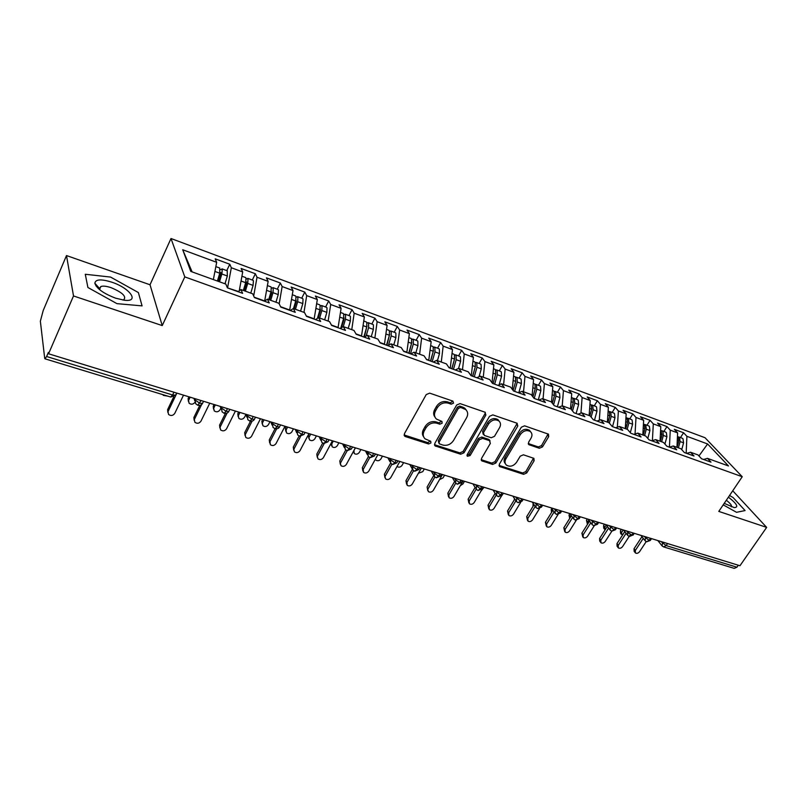 <?xml version="1.0" encoding="UTF-8"?>
<svg xmlns="http://www.w3.org/2000/svg" width="807" height="807" viewBox="0 0 807 807"><rect width="100%" height="100%" fill="white"/><g stroke="black" fill="none" stroke-linecap="round" stroke-linejoin="round"><path stroke-width="1.21" d="M453.534 403.167L452.888 401.129L429.677 393.13L426.237 394.573L404.408 433.722L404.7 436.183L405.417 436.577L428.578 443.971L430.918 442.982L430.726 441.278L425.107 438.857C422.939 436.728 422.636 434.116 424.189 430.999L426.005 427.791C428.779 423.766 432.381 422.243 436.829 423.211L439.795 424.2L442.155 423.201L441.943 421.446L436.456 419.065C434.196 416.896 433.873 414.203 435.477 410.985L437.313 407.727C440.118 403.651 443.739 402.128 448.188 403.147L451.163 404.166L453.534 403.167M434.953 417.058C433.319 414.919 433.218 412.448 434.65 409.663L436.476 406.415C439.28 402.35 442.902 400.827 447.34 401.846L450.306 402.864L452.898 401.129M404.105 434.963L427.771 442.629L430.323 441.036M423.625 436.799C422.091 434.711 422.011 432.33 423.393 429.667L425.198 426.459C427.962 422.434 431.563 420.911 436.002 421.89L438.968 422.878L441.54 421.214M98.232 288.462L99.856 288.755M539.308 448.268L542.496 446.896L548.71 436.617L548.488 434.166L524.57 425.824L521.332 427.216L499.362 464.176L499.583 466.527L523.572 474.324L526.729 472.952L534.123 460.736L533.911 458.366L523.43 454.795L520.233 456.177L516.561 462.3C513.464 466.204 510.095 467.152 506.463 465.155C504.728 463.49 504.536 461.382 505.888 458.84L520.354 434.549C523.41 430.645 526.759 429.657 530.391 431.594C532.237 433.319 532.449 435.508 531.026 438.171L528.605 442.216L528.827 444.637L539.308 448.268L538.35 446.957L541.537 445.595L548.084 433.934M73.508 295.957L162.237 325.584L150.021 284.77L66.497 255.557L73.508 295.957L48.561 353.779L48.39 352.377L46.614 356.512L172.617 394.976L173.939 392.212M162.237 325.584L184.793 276.892L742.238 476.725L718.785 511.406L766.65 527.385L739.958 565.737L48.561 353.779M485.875 415.05L485.027 412.206L460.04 403.591L456.661 405.013L434.771 443.467L435.044 445.888L460.666 454.23L463.954 452.818L485.875 415.05L484.977 413.749L485.3 412.316M492.835 414.889L517.015 423.221L517.801 426.005L495.841 463.047L492.613 464.428L481.739 460.817L481.507 458.447L490.343 443.406L489.516 440.652L482.606 438.372L479.328 439.775L470.128 455.541L467.404 456.278L467.233 454.603L489.526 416.301L492.835 414.889M184.793 276.892L171.003 238.519L705.015 437.717L742.238 476.725M192.106 271.878L182.715 249.756L190.775 271.404L225.829 284.084L227.423 287.867L242.625 293.345L240.95 289.562L252.692 293.809L254.427 297.601L269.256 302.948L267.45 299.145L278.909 303.291L280.775 307.094L295.261 312.319L293.324 308.506L304.521 312.561L306.509 316.374L320.661 321.468L318.594 317.655L329.528 321.61L331.647 325.433L345.477 330.416L343.288 326.583L353.98 330.456L356.21 334.28L369.717 339.152L367.427 335.319L377.868 339.101L380.218 342.935L393.423 347.696L391.012 343.853L401.23 347.555L403.682 351.388L416.583 356.038L414.082 352.205L424.079 355.816L426.621 359.66L439.25 364.209L436.648 360.366L446.422 363.896L449.055 367.75L461.412 372.198L458.719 368.355L468.282 371.815L471.016 375.659L483.1 380.016L480.316 376.163L489.678 379.552L492.492 383.396L504.325 387.663L501.46 383.819L510.619 387.128L513.514 390.971L525.095 395.148L522.159 391.304L531.127 394.552L534.093 398.396L545.431 402.481L542.415 398.638L551.201 401.815L554.248 405.659L565.354 409.653L562.267 405.82L570.872 408.927L573.989 412.77L584.863 416.694L581.716 412.851L590.139 415.908L593.327 419.741L603.979 423.574L600.761 419.751L609.023 422.737L612.271 426.57L622.711 430.333L619.433 426.5L627.533 429.435L630.832 433.258L641.071 436.95L637.732 433.127L645.671 436.002L649.03 439.815L659.067 443.436L655.677 439.613L663.465 442.438L666.875 446.251L676.72 449.792L673.27 445.989L680.906 448.742L684.376 452.556L694.02 456.026L690.53 452.233L698.015 454.936L701.535 458.739L710.997 462.149L707.457 458.356L703.543 459.465M182.715 249.756L216.669 262.315L213.361 279.575M226.757 270.617L229.783 264.252L215.207 258.835L216.669 262.315M229.783 264.252L231.327 267.742L242.705 271.949L239.245 290.833M252.309 280.029L255.355 273.744L241.101 268.459L242.705 271.949M255.355 273.744L257.019 277.255L268.146 281.371L264.656 301.112M277.295 289.219L280.352 283.025L266.421 277.86L268.146 281.371M280.352 283.025L282.137 286.546L293.012 290.57L289.632 310.292M301.717 298.207L304.784 292.104L291.166 287.04L293.012 290.57M304.784 292.104L306.69 295.624L317.322 299.558L314.125 319.118M325.604 306.993L328.681 300.971L315.366 296.028L317.322 299.558M328.681 300.971L330.699 304.511L341.099 308.355L338.072 327.743M348.967 315.587L352.054 309.656L339.031 304.814L341.099 308.355M352.054 309.656L354.182 313.197L364.35 316.959L361.496 336.186M371.835 324L374.922 318.15L362.182 313.409L364.35 316.959M374.922 318.15L377.151 321.7L387.098 325.382L384.404 344.448M394.209 332.242L397.306 326.462L384.838 321.822L387.098 325.382M397.306 326.462L399.626 330.013L409.371 333.624L406.819 352.528M416.109 340.302L419.216 334.592L407.01 330.063L409.371 333.624M419.216 334.592L421.627 338.153L431.16 341.684L428.759 360.426M437.555 348.19L440.672 342.561L428.709 338.113L431.16 341.684M440.672 342.561L443.164 346.122L452.495 349.582L450.245 368.174M458.558 355.917L461.675 350.359L449.963 346.011L452.495 349.582M461.675 350.359L464.257 353.93L473.396 357.309L471.278 375.749M479.126 363.493L482.253 357.995L470.784 353.738L473.396 357.309M482.253 357.995L484.906 361.576L493.864 364.885L492.038 382.77M499.281 370.907L502.408 365.48L491.17 361.314L493.864 364.885M502.408 365.48L505.142 369.061L513.918 372.309L512.284 389.337M519.032 378.17L522.169 372.824L511.154 368.728L513.918 372.309M522.169 372.824L524.974 376.395L533.568 379.572L532.106 395.823M538.4 385.302L541.527 380.006L530.734 376.001L533.568 379.572M541.527 380.006L544.402 383.587L552.825 386.704L551.524 402.219M557.375 392.283L560.512 387.057L549.93 383.123L552.825 386.704M560.512 387.057L563.447 390.628L571.709 393.685L570.529 408.806M575.986 399.132L579.123 393.967L568.743 390.114L571.709 393.685M579.123 393.967L582.119 397.538L590.22 400.544L589.13 415.534M594.245 405.85L597.372 400.746L587.193 396.963L590.22 400.544M597.372 400.746L600.428 404.317L608.377 407.253L607.378 422.142M612.14 412.438L615.277 407.394L605.29 403.682L608.377 407.253M615.277 407.394L618.394 410.965L626.182 413.85L625.274 428.618M629.712 418.904L632.839 413.91L623.044 410.279L626.182 413.85M632.839 413.91L636.007 417.481L643.653 420.306L642.826 434.963M646.942 425.239L650.069 420.316L640.465 416.745L643.653 420.306M650.069 420.316L653.297 423.877L660.792 426.651L660.045 441.197M663.858 431.463L666.986 426.59L657.554 423.09L660.792 426.651M666.986 426.59L670.254 430.151L677.618 432.875L676.952 447.31M680.472 437.576L683.59 432.764L674.329 429.324L677.618 432.875M683.59 432.764L686.908 436.315L707.608 443.971L728.499 465.962L707.457 458.356M690.53 452.233L686.636 453.373M687.039 453.252L686.041 453.151M686.908 436.315L686.182 452.939M698.953 455.955L707.608 443.971M673.27 445.989L669.407 447.159M669.81 447.038L669.306 447.118M670.254 430.151L669.447 446.907M655.677 439.613L651.834 440.824M653.297 423.877L652.399 440.652M637.732 433.127L633.919 434.368M636.007 417.481L635.038 434.005M619.433 426.5L615.65 427.781M618.394 410.965L617.345 427.206M600.761 419.751L597.009 421.062M600.428 404.317L599.319 420.255M581.716 412.851L577.994 414.213M582.119 397.538L580.949 413.134M562.267 405.82L558.585 407.222M563.447 390.628L562.217 405.84M542.415 398.638L538.773 400.08M544.402 383.587L543.071 398.87M522.159 391.304L518.548 392.787M524.974 376.395L523.541 391.809M501.46 383.819L497.899 385.343M505.142 369.061L503.608 384.596M480.316 376.163L476.806 377.747M484.906 361.576L483.262 377.232M458.719 368.355L455.249 369.979M471.419 375.507L470.733 375.255M464.257 353.93L462.492 369.717M436.648 360.366L433.228 362.04M450.387 367.921L448.783 367.346M443.164 346.122L441.278 362.04M414.082 352.205L410.723 353.93M428.9 360.174L426.358 359.256M421.627 338.153L419.62 354.202M391.012 343.853L387.713 345.638M406.96 352.266L403.419 350.995M399.626 330.013L397.488 346.193M367.427 335.319L364.179 337.155M384.546 344.185L379.966 342.541M377.151 321.7L374.882 338.012M343.883 314.367L345.567 314.629L345.477 319.189L343.298 326.593L340.11 328.479M361.627 335.924L355.978 333.886M354.182 313.197L351.761 329.649M318.594 317.655L315.487 319.602M338.214 327.481L331.435 325.039M330.699 304.511L328.136 321.105M293.324 308.506L290.288 310.524M314.266 318.846L306.307 315.981M306.69 295.624L303.977 312.359M267.45 299.145L264.494 301.223M289.774 310.019L280.584 306.7M282.137 286.546L279.192 303.866M240.95 289.562L238.075 291.71M264.716 300.981L254.245 297.208M257.019 277.255L253.68 295.977M66.497 255.557L43.235 310.433L40.36 321.176L44.698 358.278L44.91 358.782L46.614 356.512M238.378 291.488L227.483 287.887M231.327 267.742L227.614 287.605M738.294 565.233L736.922 567.2L734.219 568.37L663.727 546.934M766.65 527.385L732.736 490.787M150.021 284.77L171.003 238.519M138.38 292.558L110.589 277.073L85.28 274.259L87.913 287.494L116.944 303.644L142.072 305.883L138.38 292.558L142.072 305.883L116.944 303.644L87.913 287.494L85.28 274.259L110.589 277.073L138.38 292.558M733.059 497.505L729.528 495.518L733.059 497.505L745.083 510.569L733.059 497.505M736.509 512.304L745.083 510.569L736.509 512.304L723.223 504.859L736.509 512.304M201.084 400.534L197.755 405.265L195.687 403.732L195.092 399.939L195.617 398.86M227.453 408.624L226.121 411.308L224.043 413.255L222.056 411.792L221.481 408.019L222.016 406.95M253.227 416.523L251.895 419.166L249.797 421.083L247.83 419.66L247.275 415.908L247.81 414.859M278.415 424.24L277.073 426.853L274.935 428.729L273.008 427.347L272.484 423.625L273.008 422.586M303.039 431.795L301.687 434.368L299.508 436.204L297.622 434.862L297.127 431.16L297.652 430.141M327.107 439.169L325.756 441.711L323.546 443.507L321.7 442.206L321.216 438.534L321.751 437.525M350.652 446.392L349.29 448.894L347.05 450.659L345.235 449.388L344.781 445.746L345.325 444.758M373.681 453.453L372.32 455.925L370.04 457.65L368.264 456.409L367.841 452.798L368.375 451.819M396.217 460.363L394.855 462.804L392.545 464.489L390.8 463.289L390.396 459.708L390.941 458.739M418.278 467.122L416.906 469.533L414.576 471.187L412.861 470.007L412.478 466.466L413.023 465.508M439.876 473.739L438.504 476.12L436.143 477.744L434.448 476.594L434.64 472.135M461.019 480.226L459.647 482.576L457.256 484.16L455.592 483.04L455.814 478.632M481.729 486.571L480.357 488.891L477.936 490.454L476.301 489.355L476.544 484.987M502.015 492.795L500.633 495.084L498.201 496.608L496.587 495.538L496.85 491.211M521.887 498.887L520.515 501.147L518.054 502.65L516.46 501.591L516.752 497.314M541.366 504.859L539.994 507.099L537.512 508.561L535.949 507.532L536.262 503.296M560.462 510.71L559.08 512.919L556.517 514.341L555.034 513.353L555.377 509.156M579.184 516.45L577.802 518.639L575.29 520.051L573.757 519.052L574.12 514.896M597.533 522.079L596.161 524.237L593.639 525.629L592.116 524.651L592.499 520.535M615.539 527.596L614.157 529.735L611.625 531.097L610.122 530.138L610.526 526.063M633.202 533.013L631.82 535.122L629.188 536.433L622.56 546.621C621.188 548.246 619.786 548.679 618.333 547.913L618.253 545.34L626.091 533.286M650.523 538.319L649.151 540.408L646.589 541.729L645.116 540.791L645.57 536.806M97.496 286.213L96.083 286.071M434.469 444.707L459.819 452.878L463.097 451.476L484.977 413.749M460.666 407.424L458.305 408.423L439.099 442.105L439.29 443.81L442.841 445.06C447.199 445.978 450.74 444.465 453.494 440.531L466.638 417.653C468.292 414.415 467.969 411.701 465.659 409.532L460.666 407.424L459.808 406.123L457.448 407.121L458.305 408.423M438.907 443.184L438.272 440.763L457.448 407.121M466.264 410.097L464.792 408.231L462.895 407.192L463.763 408.483M459.808 406.123L462.895 407.192M481.184 459.687L491.735 463.087L494.953 461.705L517.196 423.292M489.778 440.763L488.618 439.331L481.729 437.051L478.45 438.443L469.271 454.19L470.128 455.541M467.021 455.178L469.271 454.19M499.604 427.629C501.006 424.946 500.764 422.717 498.887 420.951C495.115 418.914 491.685 419.892 488.578 423.897L483.464 432.663L484.321 435.447L491.221 437.747L494.489 436.345L499.604 427.629M499.19 421.224L497.969 419.65C494.207 417.612 490.787 418.591 487.68 422.586L488.578 423.897M483.211 434.358L482.586 431.352L487.68 422.586M528.262 443.557L538.35 446.957M530.602 431.775L529.432 430.302C525.811 428.366 522.472 429.344 519.415 433.248L520.354 434.549M505.323 463.591C503.81 461.927 503.699 459.899 504.99 457.508L519.415 433.248M499.039 465.407L522.643 472.983L525.801 471.621L533.518 458.134M217.406 281.038L219.766 273.22L219.686 268.015M218.415 281.401L220.624 274.108L220.765 272.463L219.847 272.948M219.504 281.794L221.864 273.987L222.278 269.276L220.372 269.649M227.231 270.799L227.342 275.994L224.992 283.782M162.873 394.653L163.367 395.39L167.574 396.086M167.836 412.387L167.614 409.643L168.562 414.475C170.923 416.099 172.98 415.746 174.746 413.426L183.522 395.148M167.614 409.643L173.707 396.873M168.108 411.449L176.864 393.11M243.351 290.429L245.671 282.692L246.024 278.012L245.489 277.517M244.259 290.752L246.428 283.539L246.549 281.905L245.863 282.006M245.399 291.166L247.719 283.439L248.062 278.758L246.226 278.94M252.863 280.231L253.408 280.725L253.075 285.406L250.765 293.112M188.374 401.281L188.122 398.537L189.09 403.228C191.198 404.721 193.125 404.458 194.88 402.411M190.139 397.175L188.646 400.252M188.959 396.822L188.122 398.537M268.711 299.599L270.991 291.952L271.273 287.302L270.708 286.798M269.518 299.891L271.646 292.759L271.233 291.045M270.708 300.325L272.998 292.689L273.27 288.028L271.485 288.059M277.921 289.451L278.496 289.955L278.223 294.595L275.954 302.222M213.532 409.018L213.24 406.214L214.248 410.884C216.437 412.367 218.364 412.014 220.029 409.825L220.825 408.211M215.318 404.902L213.815 407.938M214.077 404.519L213.24 406.214M293.496 308.567L295.745 301.001L295.957 296.381L295.372 295.866M294.212 308.829L296.3 301.768L296.008 299.982M295.453 309.273L297.692 301.717L297.914 297.097L296.169 297.006M302.413 298.459L303.018 298.973L302.817 303.593L300.577 311.129M238.146 416.573L237.813 413.729L238.852 418.379C240.99 419.801 242.877 419.438 244.511 417.3L245.903 414.526M239.941 412.448L238.438 415.444M238.65 412.054L237.813 413.729M317.413 318.392L319.935 309.848L320.097 305.258L319.481 304.743M318.261 317.857L320.409 310.574L320.208 308.778M319.643 318.029L321.852 310.554L322.003 305.954L320.298 305.772M326.371 307.275L326.996 307.79L326.855 312.38L324.656 319.844M262.225 423.968L261.861 421.083L262.921 425.713C265.009 427.074 266.855 426.711 268.469 424.603L269.982 421.658M264.04 419.832L262.527 422.787M262.699 419.428L261.861 421.083M194.164 420.286L193.892 417.471L194.891 422.293C197.18 423.846 199.198 423.493 200.933 421.214L209.759 403.197M193.892 417.471L199.813 405.326M194.447 419.287L201.73 404.337M219.897 428.003L219.585 425.138L220.614 429.939C222.853 431.432 224.83 431.059 226.535 428.83L235.412 411.056M219.585 425.138L225.395 413.426M220.19 426.943L227.14 412.952M245.056 435.538L244.703 432.623L245.772 437.404C247.951 438.837 249.877 438.463 251.562 436.274L260.479 418.742M244.703 432.623L250.473 421.224M245.358 434.428L252.127 421.062M269.659 442.902L269.266 439.946L269.972 441.752L270.365 444.707C272.494 446.089 274.38 445.696 276.034 443.547L284.992 426.257M269.266 439.946L275.026 428.759C277.315 429.001 278.798 428.396 279.494 426.943L279.898 426.167M269.972 441.752L276.619 428.85M111.81 282.188C101.147 278.869 95.498 279.222 94.853 283.247C96.618 288.573 103.538 293.546 115.633 298.176L124.268 300.214C140.136 302.332 129.957 288.079 111.81 282.188M122.785 300.012L123.774 299.74C126.649 296.482 122.422 292.457 111.073 287.655C106.484 286.142 103.074 285.759 100.845 286.515L99.493 288.452L100.139 290.086M98.313 288.543L99.836 288.815M724.222 503.376L734.249 507.613C738.94 507.331 736.993 503.85 728.408 497.173M731.243 506.816C732.141 505.676 730.506 503.487 726.33 500.249M340.796 328.076L343.6 318.503L343.701 313.943L343.066 313.419M341.512 327.642L343.994 319.199L343.863 317.433M349.804 315.9L350.45 316.425L350.369 320.984L348.2 328.368M285.789 431.22L285.385 428.275L286.102 429.98L286.485 432.885C288.513 434.196 290.328 433.823 291.922 431.755L293.435 428.85M287.615 427.064L286.102 429.98M286.233 426.641L285.385 428.275M293.718 450.165L293.294 447.108L294.424 451.849C296.492 453.171 298.348 452.777 299.982 450.669L308.97 433.611M293.294 447.108L299.094 436.032M294.041 448.904L300.628 436.355M363.816 337.023L366.751 326.966L366.802 322.437L366.136 321.912M364.3 337.084L367.003 325.947M366.126 336.055L368.587 327.642L368.628 323.103L366.963 322.78M372.723 324.333L373.399 324.868L373.369 329.387L371.24 336.701M308.859 438.362L308.425 435.316L309.545 439.906C311.532 441.167 313.308 440.783 314.871 438.756L316.394 435.891M310.705 434.146L309.182 437.021M309.273 433.702L308.425 435.316M386.513 345.204L389.408 335.258L389.398 330.749L388.702 330.214M386.886 345.335L389.64 334.3M388.5 345.214L391.193 335.904L391.183 331.405L389.539 331.021M395.158 332.595L395.864 333.13L395.884 337.619L393.786 344.861M331.455 445.343L330.709 444.011M333.301 441.066L331.778 443.911L332.121 446.775C334.058 447.996 335.803 447.613 337.356 445.615L338.879 442.781M408.725 353.214L411.57 343.358L411.509 338.879L410.803 338.345M409.028 353.315L411.782 342.521M410.491 353.839L413.325 344.004L413.265 339.525L411.641 339.101M417.118 340.675L417.844 341.21L417.915 345.678L415.847 352.841M355.433 447.855L353.9 450.659L354.233 453.504C356.119 454.684 357.834 454.291 359.367 452.323L360.89 449.529M430.474 361.052L433.278 351.297L433.167 346.849L432.431 346.304M430.696 361.132L433.45 350.601M432.189 361.667L434.993 351.923L434.882 347.474L433.268 347.02M438.625 348.584L439.361 349.128L439.482 353.567L437.444 360.658M375.346 459.244L375.891 460.091C377.737 461.231 379.411 460.827 380.924 458.901L382.457 456.137M317.262 457.276L316.798 454.119L317.958 458.84C319.976 460.111 321.791 459.708 323.405 457.64L332.423 440.804M316.798 454.119L322.679 443.093M317.595 455.915L324.152 443.628M340.302 464.217L339.808 460.979L340.988 465.669C342.955 466.9 344.74 466.496 346.334 464.459L355.373 447.835M339.808 460.979L345.779 449.943M340.645 462.764L347.192 450.689M362.868 471.016L362.323 467.697L363.2 469.482L363.523 472.357C365.45 473.538 367.195 473.134 368.769 471.137L377.837 454.724M362.323 467.697L368.426 456.601M363.2 469.482L369.777 457.539M384.949 477.653L384.374 474.264L385.595 478.904C387.471 480.044 389.186 479.63 390.739 477.673L399.838 461.463M384.374 474.264L390.608 463.087M385.292 476.049L391.909 464.207M451.769 368.718L454.523 359.065L454.371 354.646L453.615 354.102M451.92 368.779L454.654 358.55M453.453 369.324L456.207 359.68L456.046 355.262L454.452 354.767M459.677 356.331L460.434 356.876L460.605 361.294L458.568 368.426M397.024 466.466L397.105 466.547C398.91 467.646 400.565 467.243 402.057 465.346L403.591 462.623M472.62 376.233L475.333 366.681L475.131 362.282L474.365 361.738M472.7 376.264L475.404 366.408M474.264 376.829L476.977 367.276L476.776 362.888L475.192 362.373M480.296 363.917L481.073 364.471L481.285 368.849L479.045 376.738M418.43 473.235L422.757 471.661L424.3 468.968M493.037 383.597L495.72 374.135L495.478 369.767L494.691 369.213M493.067 383.607L495.69 374.226M494.661 384.182L497.334 374.72L497.082 370.363L495.508 369.818M500.501 371.351L501.298 371.906L501.55 376.264L499.14 384.818M439.522 479.63L443.053 477.855L444.596 475.192M514.634 391.375L517.267 382.014L516.984 377.686L514.604 376.546M520.303 378.634L521.11 379.199L521.403 383.527L518.84 392.676M460.303 485.673L462.946 483.928L464.489 481.285M513.141 390.487L515.693 381.439L515.411 377.101M534.214 398.436L536.806 389.156L536.484 384.858L534.113 383.718M539.701 385.776L540.529 386.341L540.861 390.638L538.279 399.899M480.861 491.292L483.998 487.267M532.933 396.893L535.263 388.591L534.94 384.283M406.577 484.15L405.961 480.71L406.92 482.485L407.202 485.32C409.038 486.409 410.723 485.996 412.256 484.069L421.365 468.07M405.961 480.71L412.367 469.402M406.92 482.485L413.608 470.703M427.76 490.515L427.115 487.014L428.366 491.594C430.161 492.653 431.816 492.23 433.329 490.333L442.458 474.536M427.115 487.014L433.742 475.484M428.103 488.78L434.872 477.018M448.521 496.739L447.835 493.188L448.863 494.953L449.106 497.748C450.861 498.766 452.485 498.343 453.978 496.476L463.117 480.871M447.835 493.188L454.664 481.476M448.863 494.953L455.723 483.191M468.857 502.832L468.131 499.24L469.2 501.006L469.422 503.77C471.137 504.758 472.731 504.335 474.213 502.499L483.363 487.075M468.131 499.24L475.111 487.428M469.2 501.006L476.16 489.224M488.79 508.793L488.033 505.182L489.123 506.937L489.335 509.671C491.009 510.629 492.583 510.206 494.045 508.4L501.591 495.851M488.033 505.182L495.155 493.289M489.123 506.937L496.204 495.115M552.321 403.228L554.449 395.601L554.086 391.324L553.249 390.759M553.562 404.791L555.962 396.166L555.599 391.889L554.056 391.294M558.726 392.777L559.574 393.342L559.937 397.619L557.385 406.789M508.329 514.644L507.542 510.992L508.662 512.748L508.854 515.461C510.498 516.389 512.042 515.955 513.494 514.18L520.656 502.408M507.542 510.992L514.785 499.049M508.662 512.748L515.895 500.834M571.316 409.482L573.252 402.481L572.859 398.234L572.002 397.669M572.536 410.985L574.745 403.026L574.342 398.779L572.809 398.174M577.378 399.647L578.236 400.211L578.639 404.458L576.127 413.537M514.22 499.977L514.473 498.565M527.496 520.364L526.678 516.702L527.818 518.447L527.99 521.13C529.594 522.028 531.117 521.604 532.549 519.849L539.51 508.561M526.678 516.702L534.032 504.708M527.818 518.447L535.202 506.433M589.877 415.807L591.692 409.23L591.269 405.003L590.401 404.438M591.128 417.098L593.155 409.764L592.721 405.538L591.188 404.922M595.667 406.375L596.534 406.94L596.978 411.156L594.497 420.165M533.003 506.372L533.074 503.992L533.81 505.071M546.278 525.982L545.431 522.29L546.611 524.036L546.763 526.699C548.336 527.566 549.829 527.132 551.252 525.407L558.071 514.473M545.431 522.29L552.896 510.266M546.611 524.036L554.096 511.991M607.994 422.364L609.779 415.847L609.315 411.651L608.438 411.076M609.356 423.13L611.212 416.362L610.748 412.175L609.224 411.54M613.602 412.972L614.49 413.547L614.964 417.733L612.513 426.651M551.554 512.435L551.201 509.53L552.341 511.174M551.766 508.632L551.201 509.53M564.708 531.48L563.831 527.778L565.031 529.513L565.172 532.156C566.706 532.993 568.178 532.57 569.591 530.865L576.319 520.192M563.831 527.778L571.396 515.734M565.031 529.513L572.617 517.458M625.758 428.789L627.523 422.333L627.029 418.157L626.141 417.582M627.16 429.304L628.925 422.848L628.431 418.672L626.918 418.036M631.205 419.448L632.103 420.023L632.607 424.189L630.297 432.643M569.722 518.397L568.996 514.977L570.166 516.631L569.782 518.316M571.043 515.239L570.166 516.631M569.863 513.595L568.996 514.977M582.785 536.877L581.887 533.165L583.108 534.89L583.229 537.502C584.732 538.319 586.185 537.896 587.577 536.221L594.255 525.75M581.887 533.165L589.544 521.11M583.108 534.89L590.785 522.825M643.189 435.094L644.934 428.699L644.41 424.553L643.502 423.978M644.571 435.598L646.306 429.203L645.782 425.057L644.268 424.411M648.475 425.803L649.383 426.389L649.917 430.514L647.779 438.393M587.355 523.945L586.457 520.313L587.657 521.968L587.536 524.278M588.828 520.132L587.657 521.968M587.325 518.951L586.457 520.313M600.519 542.163L599.702 541.033L599.601 538.44L600.852 540.165L600.953 542.758C602.426 543.545 603.848 543.121 605.23 541.467L611.877 531.157M599.601 538.44L607.338 526.396M600.852 540.165L608.609 528.101M660.297 441.288L662.012 434.943L660.812 430.343M661.649 441.782L663.364 435.437L662.809 431.321L661.306 430.666M665.422 432.038L666.34 432.623L666.905 436.728L664.918 444.062M604.524 529.19L603.717 528.101L603.606 525.559L604.826 527.203L605.109 529.876M606.269 524.953L604.826 527.203M604.473 524.207L603.606 525.559M617.93 547.358L617.073 546.198L616.982 543.625L624.8 531.591M630.438 534.527L629.51 535.959M677.083 447.36L678.778 441.076L678.193 436.98L677.537 436.496M678.415 447.845L680.109 441.56L679.524 437.465L678.021 436.809M682.056 438.161L682.994 438.746L683.579 442.831L681.744 449.66M621.38 534.345L620.533 533.225L620.452 530.703L622.459 535.202M623.236 529.957L621.693 532.348M621.319 529.372L620.452 530.703M635.018 552.452L634.12 551.262L634.05 548.71L635.341 550.424L635.412 552.966C636.824 553.713 638.206 553.289 639.568 551.675L646.215 541.578M634.05 548.71L641.938 536.695M635.341 550.424L643.25 538.39M45 358.812L170.65 397.014L172.617 394.976L175.674 395.127L176.118 394.189M667.53 543.535L666.158 545.603L736.922 567.2M661.024 541.537L666.158 545.603L663.495 546.864L662.123 545.976L662.597 542.022M194.658 398.567L195.092 399.939L199.753 403.258L202.537 403.359L202.971 402.461M221.017 406.647L221.481 408.019L226.121 411.308L228.785 411.399L229.208 410.541M246.76 414.536L247.275 415.908L251.895 419.166L254.427 419.257L254.841 418.44M271.929 422.253L272.484 423.625L277.073 426.853L279.494 426.943L280.554 424.896M296.532 429.798L297.127 431.16L301.687 434.368L304.007 434.448L304.39 433.712M320.591 437.172L321.216 438.534L325.756 441.711L327.975 441.792L328.348 441.086M344.125 444.385L344.781 445.746L349.29 448.894L351.418 448.964L351.781 448.299M367.145 451.446L367.841 452.798L372.32 455.925L374.357 455.995L374.71 455.36M389.68 458.356L390.396 459.708L394.855 462.804L396.802 462.865L397.145 462.26M411.731 465.114L412.478 466.466L416.906 469.533L419.105 469.018M433.319 471.732L434.095 473.084L438.504 476.12L440.612 475.636M454.462 478.218L455.269 479.56L459.647 482.576L461.665 482.112M475.172 484.563L480.357 488.891L482.293 488.457M495.458 490.777L500.633 495.084L502.499 494.671M515.33 496.88L520.515 501.147L522.3 500.764M534.809 502.852L539.994 507.099L541.709 506.725M553.915 508.703L559.08 512.919L560.734 512.576M572.637 514.442L577.802 518.639L579.396 518.306M590.996 520.071L596.161 524.237L597.684 523.925M609.003 525.589L614.157 529.735L615.63 529.432M626.676 531.006L627.675 532.317L628.209 531.48M644.006 536.322L649.151 540.408L650.513 540.145M634.231 533.326L633.031 535.162L631.82 535.122L627.675 532.317L627.785 535.515L629.188 536.433M629.43 536.504L633.233 534.839M447.34 401.846L448.188 403.147M436.476 406.415L437.313 407.727M434.65 409.663L435.477 410.985M438.968 422.878L439.795 424.2M436.002 421.89L436.829 423.211M425.198 426.459L426.005 427.791M423.393 429.667L424.189 430.999M427.771 442.629L428.578 443.971M404.64 435.225L405.417 436.577M450.306 402.864L451.163 404.166M463.097 451.476L463.954 452.818M459.819 452.878L460.666 454.23M434.902 444.909L435.719 446.261M438.272 440.763L439.099 442.105M516.863 424.714L517.801 426.005M494.953 461.705L495.841 463.047M491.735 463.087L492.613 464.428M481.476 459.808L482.354 461.15M488.618 439.331L489.516 440.652M481.729 437.051L482.606 438.372M478.45 438.443L479.328 439.775M482.586 431.352L483.464 432.663M528.414 443.618L529.362 444.929M504.99 457.508L505.888 458.84M533.185 459.415L534.123 460.736M525.801 471.621L526.729 472.952M522.643 472.983L523.572 474.324M499.281 465.508L500.169 466.85M547.741 435.326L548.71 436.617M541.537 445.595L542.496 446.896M221.864 273.987L227.342 275.994M219.716 273.402L220.715 273.765M214.924 271.445L219.766 273.22M247.719 283.439L253.075 285.406M245.621 282.874L246.518 283.196M241.051 281.007L245.671 282.692M272.998 292.689L278.223 294.595M270.94 292.124L271.737 292.416M266.572 290.338L270.991 291.952M297.692 301.717L302.817 303.593M295.695 301.172L296.391 301.435M291.529 299.458L295.745 301.001M321.852 310.554L326.855 312.38M319.885 310.019L320.5 310.241M315.92 308.385L319.935 309.848M345.477 319.189L350.369 320.984M343.55 318.674L344.075 318.866M339.777 317.101L343.6 318.503M368.587 327.642L373.369 329.387M363.1 325.635L366.751 326.966M331.304 442.902L331.778 443.911M391.193 335.904L395.884 337.619M385.928 333.987L389.408 335.258M413.325 344.004L417.915 345.678M408.261 342.148L411.57 343.358M434.993 351.923L439.482 353.567M430.131 350.147L433.278 351.297M456.207 359.68L460.605 361.294M451.527 357.975L454.523 359.065M476.977 367.276L481.285 368.849M472.488 365.642L475.333 366.681M497.334 374.72L501.55 376.264M493.016 373.147L495.72 374.135M517.267 382.014L521.403 383.527M513.131 380.5L515.693 381.439M536.806 389.156L540.861 390.638M532.832 387.703L535.263 388.591M555.962 396.166L559.937 397.619M552.149 394.764L554.449 395.601M574.745 403.026L578.639 404.458M571.084 401.694L573.252 402.481M593.155 409.764L596.978 411.156M589.645 408.473L591.692 409.23M611.212 416.362L614.964 417.733M607.842 415.131L609.779 415.847M628.925 422.848L632.607 424.189M625.697 421.668L627.523 422.333M646.306 429.203L649.917 430.514M643.219 428.063L644.934 428.699M663.364 435.437L666.905 436.728M660.398 434.348L662.012 434.943M616.982 543.625L618.253 545.34M680.109 441.56L683.579 442.831M677.265 440.521L678.778 441.076M194.003 398.365L194.79 400.867M170.771 397.054L175.674 395.127L176.662 393.049M220.2 406.395L221.138 409.129M203.546 401.291L202.537 403.359C201.831 404.912 200.267 405.548 197.856 405.285M245.802 414.243L246.902 417.199M229.803 409.341L228.785 411.399C228.078 412.922 226.545 413.547 224.185 413.295M270.819 421.91L272.09 425.077M255.466 417.209L254.427 419.257C253.711 420.75 252.208 421.375 249.908 421.113M295.271 429.415L296.724 432.754M319.199 436.748L320.803 440.259M305.076 432.421L304.007 434.448L299.629 436.234M342.592 443.921L344.367 447.582M329.054 439.765L327.975 441.792L323.657 443.537M365.48 450.931L367.417 454.745M352.508 446.957L351.418 448.964L347.171 450.689M387.885 457.801L389.983 461.745M375.457 453.998L374.357 455.995L370.171 457.68M409.815 464.529L412.064 468.574M397.922 460.878L396.802 462.865L392.676 464.519M431.281 471.106L433.682 475.262M419.902 467.616L418.783 469.593L414.707 471.217M452.313 477.552L454.855 481.809M441.429 474.223L440.299 476.18L436.274 477.774M472.912 483.867L475.595 488.205M462.502 480.679L461.362 482.626L457.387 484.2M493.087 490.061L495.902 494.469M483.151 487.014L482.001 488.951L478.077 490.485M512.859 496.123L515.804 500.602M503.376 493.208L502.226 495.135L498.343 496.648M532.247 502.065L535.313 506.604M523.198 499.291L522.038 501.197L518.195 502.69M551.252 507.885L554.439 512.485M542.627 505.243L541.457 507.139L537.664 508.602M569.883 513.595L573.182 518.245M561.672 511.083L560.492 512.97L556.739 514.402M588.152 519.204L591.561 523.884M580.334 516.803L579.154 518.679L575.441 520.091M606.077 524.691L609.588 529.422M598.653 522.422L597.462 524.278L593.781 525.67M623.66 530.088L627.271 534.849M616.609 527.919L615.418 529.775L611.777 531.137M640.919 535.374L644.632 540.165M657.856 540.569L661.649 545.381M651.511 538.622L650.311 540.448L646.74 541.769M404.136 435.185L404.7 436.183M434.509 444.99L435.044 445.888M464.792 408.231L465.659 409.532M481.244 460.061L481.739 460.817M489.203 439.654L490.091 440.975M467.041 455.713L467.404 456.278M497.969 419.65L498.887 420.951M528.353 443.991L528.827 444.637M529.432 430.302L530.391 431.594M499.109 465.81L499.583 466.527M215.842 266.603L219.847 268.075M221.935 268.842L227.392 270.849M241.929 276.206L245.661 277.578M247.699 278.324L253.035 280.291M267.41 285.577L270.89 286.858M272.887 287.595L278.102 289.511M292.316 294.747L295.554 295.937M297.501 296.653L302.605 298.529M316.667 303.704L319.673 304.814M321.579 305.51L326.563 307.346M99.493 288.452L94.853 283.247M99.503 289.572L100.845 286.515M340.473 312.47L343.257 313.489M345.124 314.175L350.006 315.971M363.765 321.035L366.338 321.983M368.163 322.659L372.935 324.414M386.553 329.417L388.913 330.295M390.699 330.951L395.369 332.666M408.846 337.629L411.015 338.426M412.76 339.071L417.34 340.756M430.676 345.658L432.653 346.385M434.368 347.02L438.847 348.664M452.041 353.527L453.847 354.182M455.521 354.798L459.899 356.412M472.973 361.223L474.597 361.818M476.231 362.424L480.528 364.007M493.47 368.769L494.923 369.303M496.527 369.888L500.743 371.442M513.545 376.153L514.836 376.627M516.419 377.212L520.545 378.725M533.225 383.396L534.365 383.809M535.909 384.384L539.954 385.867M552.513 390.487L553.501 390.85M555.014 391.415L558.979 392.868M571.417 397.447L572.254 397.76M573.747 398.305L577.63 399.737M589.947 404.267L590.653 404.529M592.106 405.064L595.919 406.466M608.125 410.955L608.7 411.167M610.122 411.691L613.865 413.073M627.796 418.197L631.467 419.549M645.146 424.583L648.737 425.904M662.164 430.837L665.694 432.138M678.858 436.99L682.329 438.262"/></g></svg>
